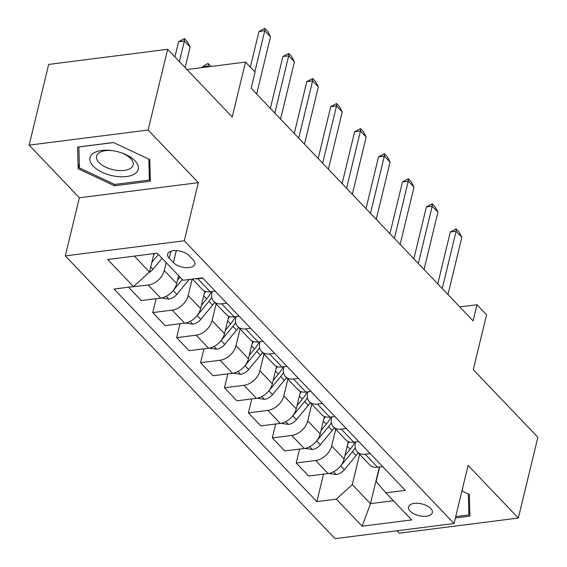 <?xml version="1.0" encoding="UTF-8"?>
<svg xmlns="http://www.w3.org/2000/svg" width="567" height="567" viewBox="0 0 567 567"><rect width="100%" height="100%" fill="white"/><g stroke="black" fill="none" stroke-linecap="round" stroke-linejoin="round"><path stroke-width="0.85" d="M430.707 508.5A12.233 6.053 -166.4 0 0 417.936 503.312A12.233 6.053 -166.4 0 0 408.531 506.933A12.233 6.053 -166.4 0 0 410.125 511.115A12.233 6.053 -166.4 0 0 422.897 516.303A12.233 6.053 -166.4 0 0 432.309 512.688A12.233 6.053 -166.4 0 0 430.707 508.5M397.056 530.769L399.352 533.178L518.337 518.047L537.863 437.334L473.289 369.649L486.571 314.763L477.003 304.741L459.787 306.924M65.297 255.894L335.069 538.65L454.054 523.518L184.289 240.762L65.297 255.894L79.359 197.777L198.344 182.652L148.122 130.013L29.137 145.138L79.359 197.777M29.137 145.138L48.663 64.425L167.648 49.294L232.222 116.979L245.504 62.086L186.961 69.535M148.122 130.013L167.648 49.294M245.504 62.086L255.065 72.115L251.16 88.261L473.098 320.879L477.003 304.741M169.186 258.198L173.396 262.613A11.85 5.861 -166.4 0 0 185.77 267.638A11.85 5.861 -166.4 0 0 194.885 264.13A11.85 5.861 -166.4 0 0 193.34 260.076L189.13 255.667A11.85 5.861 -166.4 0 0 176.755 250.642A11.85 5.861 -166.4 0 0 167.641 254.144A11.85 5.861 -166.4 0 0 169.186 258.198L170.873 251.252M134.322 256.114L149.504 272.025L133.514 286.569L114.059 289.05L316.861 501.611L323.509 474.132M133.514 286.569L107.687 259.502L157.208 253.201L183.035 280.275L202.497 277.802L405.299 490.37L385.844 492.843L411.67 519.918L362.143 526.211L336.316 499.137L316.861 501.611M198.344 182.652L184.289 240.762M518.337 518.047L468.115 465.408L454.054 523.518M385.844 492.843L376.105 481.567L379.628 466.995M370.201 453.579L365.205 454.217A15.288 10.532 136.3 0 1 357.267 451.856A15.288 10.532 136.3 0 1 355.466 442.94L355.707 441.934M346.281 428.517L341.291 429.148A15.288 10.532 136.3 0 1 333.353 426.788A15.288 10.532 136.3 0 1 331.553 417.872L331.794 416.865M322.368 403.449L317.378 404.08A15.288 10.532 136.3 0 1 309.433 401.719A15.288 10.532 136.3 0 1 307.633 392.803L307.881 391.797M298.455 378.38L293.458 379.018A15.288 10.532 136.3 0 1 285.52 376.658A15.288 10.532 136.3 0 1 283.72 367.735L283.961 366.729M274.534 353.312L269.545 353.95A15.288 10.532 136.3 0 1 261.607 351.59A15.288 10.532 136.3 0 1 259.806 342.666L260.047 341.667M250.621 328.243L245.631 328.881A15.288 10.532 136.3 0 1 237.686 326.521A15.288 10.532 136.3 0 1 235.886 317.605L236.134 316.599M226.708 303.182L221.711 303.813A15.288 10.532 136.3 0 1 213.773 301.453A15.288 10.532 136.3 0 1 211.973 292.537L212.214 291.53M379.337 467.038L370.478 503.638L393.37 500.732M153.955 253.619L149.504 272.025M166.174 262.599L164.26 270.494A15.288 10.532 136.3 0 1 148.27 285.045L128.9 287.157M178.605 275.633L176.698 283.528A15.288 10.532 136.3 0 1 160.709 298.079L141.254 300.553L128.815 287.519M192.156 279.113L188.173 295.563A15.288 10.532 136.3 0 1 172.191 310.114L152.736 312.587L156.102 298.667M204.829 291.162L200.612 308.597A15.288 10.532 136.3 0 1 184.622 323.147L165.167 325.621L152.736 312.587M216.133 303.926L212.093 320.631A15.288 10.532 136.3 0 1 196.104 335.175L176.649 337.656L180.015 323.736M228.749 316.223L224.525 333.665A15.288 10.532 136.3 0 1 208.543 348.216L189.087 350.69L176.649 337.656M240.047 328.995L236.007 345.693A15.288 10.532 136.3 0 1 220.017 360.243L200.562 362.717L203.929 348.797M252.662 341.291L248.445 358.727A15.288 10.532 136.3 0 1 232.456 373.277L213.001 375.751L200.562 362.717M263.967 354.063L259.92 370.761A15.288 10.532 136.3 0 1 243.938 385.312L224.482 387.785L227.849 373.866M276.576 366.36L272.358 383.795A15.288 10.532 136.3 0 1 256.369 398.346L236.914 400.819L224.482 387.785M287.88 379.125L283.84 395.83A15.288 10.532 136.3 0 1 267.851 410.38L248.396 412.854L251.762 398.934M300.496 391.428L296.272 408.864A15.288 10.532 136.3 0 1 280.289 423.414L260.827 425.888L248.396 412.854M311.793 404.193L307.753 420.898A15.288 10.532 136.3 0 1 291.764 435.449L272.309 437.922L275.675 424.003M324.409 416.497L320.192 433.932A15.288 10.532 136.3 0 1 304.203 448.483L284.747 450.956L272.309 437.922M335.714 429.262L331.667 445.96A15.288 10.532 136.3 0 1 315.684 460.51L296.222 462.984L299.596 449.064M348.322 441.558L344.105 459.001A15.288 10.532 136.3 0 1 328.116 473.551L308.661 476.025L296.222 462.984M359.627 454.33L352.305 484.594L370.478 503.638L362.143 526.211M202.788 278.113L197.798 278.744A15.288 10.532 136.3 0 1 194.871 278.773M215.226 291.147L210.237 291.785A15.288 10.532 136.3 0 1 202.291 289.425L192.426 279.084M239.139 316.216L234.15 316.847A15.288 10.532 136.3 0 1 226.212 314.487L213.773 301.453M263.06 341.284L258.063 341.915A15.288 10.532 136.3 0 1 250.125 339.555L237.686 326.521M286.973 366.346L281.983 366.984A15.288 10.532 136.3 0 1 274.038 364.624L261.607 351.59M310.886 391.414L305.897 392.052A15.288 10.532 136.3 0 1 297.958 389.692L285.52 376.658M334.806 416.483L329.81 417.121A15.288 10.532 136.3 0 1 321.872 414.761L309.433 401.719M358.72 441.551L353.73 442.182A15.288 10.532 136.3 0 1 345.785 439.822L333.353 426.788M336.316 499.137L352.305 484.594M382.633 466.62L377.643 467.251A15.288 10.532 136.3 0 1 369.705 464.89L357.267 451.856M78.147 168.704L114.527 185.778L150.361 181.22L149.816 159.589L113.435 142.515L77.601 147.073L78.147 168.704L79.316 163.87M455.4 517.954L469.873 516.112L469.327 494.481L461.921 491.008M114.853 184.431L114.527 185.778M254.824 71.86L264.775 30.738L258.984 31.476L264.81 28.35L267.681 31.355L270.509 36.756L256.66 94.016M250.345 67.168L258.984 31.476M270.509 36.756L264.775 30.738L264.81 28.35M148.667 272.784A10.128 6.974 -43.7 0 0 152.97 269.254L162.049 258.276M151.821 262.436L158.413 254.463M154.926 253.492L153.593 255.107M185.125 67.608L190.115 46.976L184.374 40.959L179.385 61.59M178.584 41.696L184.41 38.57L184.374 40.959L178.584 41.696L174.905 56.898M184.41 38.57L187.28 41.582L190.115 46.976M274.832 113.067L288.688 55.807L282.898 56.537L288.723 53.418L291.594 56.424L294.429 61.817L280.573 119.084M270.36 108.382L282.898 56.537M294.429 61.817L288.688 55.807L288.723 53.418M298.745 138.135L312.601 80.868L306.811 81.605L312.644 78.487L315.514 81.492L318.342 86.886L304.486 144.153M294.273 133.443L306.811 81.605M318.342 86.886L312.601 80.868L312.644 78.487M322.666 163.204L336.522 105.937L330.731 106.674L336.557 103.548L339.427 106.561L342.255 111.954L328.406 169.221M318.186 158.512L330.731 106.674M342.255 111.954L336.522 105.937L336.557 103.548M161.354 297.98L168.987 299.064A10.128 6.974 -43.7 0 0 176.883 294.323L188.698 280.034A29.243 20.143 -43.7 0 0 189.13 279.503M172.283 291.566A10.128 6.974 -43.7 0 0 173.247 290.51L182.326 279.531M180.03 277.121L177.506 280.176M208.968 66.736L208.287 66.027L208.089 66.849M202.504 66.764L207.366 63.759L208.33 63.639L208.287 66.027L202.504 66.764L202.306 67.579M208.33 63.639L211.03 66.474M185.267 323.048L192.9 324.133A10.128 6.974 -43.7 0 0 200.803 319.384L212.611 305.096A29.243 20.143 -43.7 0 0 214.666 302.388M204.255 293.536A29.243 20.143 -43.7 0 0 205.701 291.473M196.203 316.634A10.128 6.974 -43.7 0 0 197.167 315.578L208.975 301.29A29.243 20.143 -43.7 0 0 211.782 297.469M211.456 291.629A29.243 20.143 136.3 0 1 206.679 298.88L201.427 305.244M209.188 348.117L216.814 349.201A10.128 6.974 -43.7 0 0 224.716 344.452L236.531 330.164A29.243 20.143 -43.7 0 0 238.587 327.457M228.175 318.604A29.243 20.143 -43.7 0 0 229.621 316.542M220.116 341.695A10.128 6.974 -43.7 0 0 221.08 340.647L232.895 326.358A29.243 20.143 -43.7 0 0 235.695 322.531M235.369 316.698A29.243 20.143 136.3 0 1 230.599 323.948L225.34 330.306M346.579 188.272L360.435 131.005L354.644 131.742L360.47 128.617L363.341 131.629L366.176 137.023L352.32 194.29M342.107 183.58L354.644 131.742M366.176 137.023L360.435 131.005L360.47 128.617M233.101 373.185L240.734 374.27A10.128 6.974 -43.7 0 0 248.63 369.521L260.444 355.233A29.243 20.143 -43.7 0 0 262.5 352.525M252.088 343.666A29.243 20.143 -43.7 0 0 253.534 341.61M244.03 366.764A10.128 6.974 -43.7 0 0 244.994 365.708L256.808 351.42A29.243 20.143 -43.7 0 0 259.608 347.599M259.282 341.759A29.243 20.143 136.3 0 1 254.512 349.017L249.253 355.374M135.357 173.459A24.849 12.297 -166.4 0 0 120.962 152.672A24.849 12.297 -166.4 0 0 113.017 150.751A24.849 12.297 -166.4 0 0 92.917 153.544A24.849 12.297 -166.4 0 0 102.251 172.318A24.849 12.297 -166.4 0 0 135.357 173.459M113.542 150.836A18.81 9.313 -166.4 0 0 98.778 153.019A18.81 9.313 -166.4 0 0 96.567 156.131A18.81 9.313 -166.4 0 0 109.147 168.576A18.81 9.313 -166.4 0 0 130.913 168.101A18.81 9.313 -166.4 0 0 133.132 164.983A18.81 9.313 -166.4 0 0 120.452 152.509M148.859 159.143L149.383 180.044L114.669 184.459L79.415 167.917L78.891 146.959L113.513 142.551M150.241 176.507L149.383 180.044M468.37 494.034L468.895 514.935L455.726 516.615M469.752 511.399L468.895 514.935M370.492 213.341L384.348 156.074L378.558 156.804L384.391 153.685L387.261 156.69L390.089 162.084L376.233 219.351M366.02 208.649L378.558 156.804M390.089 162.084L384.348 156.074L384.391 153.685M394.412 238.402L408.268 181.135L402.478 181.872L408.304 178.754L411.174 181.759L414.002 187.153L400.153 244.42M389.933 233.71L402.478 181.872M414.002 187.153L408.268 181.135L408.304 178.754M418.326 263.471L432.182 206.204L426.391 206.941L432.217 203.815L435.087 206.827L437.922 212.221L424.066 269.488M413.853 258.779L426.391 206.941M437.922 212.221L432.182 206.204L432.217 203.815M442.239 288.539L456.095 231.272L450.304 232.009L456.137 228.884L459.008 231.896L461.836 237.29L447.98 294.557M437.767 283.847L450.304 232.009M461.836 237.29L456.095 231.272L456.137 228.884M257.014 398.247L264.647 399.331A10.128 6.974 -43.7 0 0 272.55 394.589L284.358 380.301A29.243 20.143 -43.7 0 0 286.413 377.594M276.001 368.734A29.243 20.143 -43.7 0 0 277.447 366.672M267.95 391.832A10.128 6.974 -43.7 0 0 268.914 390.776L280.722 376.488A29.243 20.143 -43.7 0 0 283.528 372.668M283.202 366.828A29.243 20.143 136.3 0 1 278.425 374.085L273.174 380.443M280.934 423.315L288.56 424.399A10.128 6.974 -43.7 0 0 296.463 419.651L308.278 405.37A29.243 20.143 -43.7 0 0 310.326 402.662M299.915 393.803A29.243 20.143 -43.7 0 0 301.368 391.74M291.863 416.901A10.128 6.974 -43.7 0 0 292.827 415.845L304.642 401.556A29.243 20.143 -43.7 0 0 307.442 397.736M307.116 391.896A29.243 20.143 136.3 0 1 302.346 399.147L297.087 405.511M304.848 448.384L312.481 449.468A10.128 6.974 -43.7 0 0 320.376 444.719L332.191 430.431A29.243 20.143 -43.7 0 0 334.247 427.724M323.835 418.871A29.243 20.143 -43.7 0 0 325.281 416.809M315.776 441.969A10.128 6.974 -43.7 0 0 316.74 440.913L328.555 426.625A29.243 20.143 -43.7 0 0 331.355 422.805M331.029 416.965A29.243 20.143 136.3 0 1 326.259 424.215L321 430.573M328.761 473.452L336.394 474.536A10.128 6.974 -43.7 0 0 344.297 469.788L356.104 455.499A29.243 20.143 -43.7 0 0 358.16 452.792M347.748 443.94A29.243 20.143 -43.7 0 0 349.194 441.877M339.697 467.031A10.128 6.974 -43.7 0 0 340.661 465.975L352.468 451.693A29.243 20.143 -43.7 0 0 355.275 447.866M354.949 442.026A29.243 20.143 136.3 0 1 350.172 449.284L344.92 455.641M176.698 283.528L164.26 270.494M200.612 308.597L188.173 295.563M224.525 333.665L212.093 320.631M248.445 358.727L236.007 345.693M272.358 383.795L259.92 370.761M296.272 408.864L283.84 395.83M320.192 433.932L307.753 420.898M344.105 459.001L331.667 445.96M160.709 298.079L148.27 285.045M210.237 291.785L197.798 278.744M234.15 316.847L221.711 303.813M184.622 323.147L172.191 310.114M258.063 341.915L245.631 328.881M208.543 348.216L196.104 335.175M281.983 366.984L269.545 353.95M232.456 373.277L220.017 360.243M305.897 392.052L293.458 379.018M256.369 398.346L243.938 385.312M329.81 417.121L317.378 404.08M280.289 423.414L267.851 410.38M353.73 442.182L341.291 429.148M304.203 448.483L291.764 435.449M377.643 467.251L365.205 454.217M328.116 473.551L315.684 460.51M176.302 250.614L173.396 262.613M150.737 266.915L152.97 269.254M166.181 296.314L168.775 299.036M188.294 279.609L188.698 280.034M173.247 290.51L176.883 294.323M190.094 321.383L192.695 324.104M208.975 301.29L212.611 305.096M203.716 295.776L206.679 298.88M197.167 315.578L200.803 319.384M214.007 346.451L216.608 349.173M232.895 326.358L236.531 330.164M227.629 320.837L230.599 323.948M221.08 340.647L224.716 344.452M237.927 371.513L240.521 374.241M256.808 351.42L260.444 355.233M251.542 345.905L254.512 349.017M244.994 365.708L248.63 369.521M261.841 396.581L264.442 399.303M280.722 376.488L284.358 380.301M275.463 370.974L278.425 374.085M268.914 390.776L272.55 394.589M285.754 421.65L288.355 424.371M304.642 401.556L308.278 405.37M299.376 396.042L302.346 399.147M292.827 415.845L296.463 419.651M309.674 446.718L312.268 449.44M328.555 426.625L332.191 430.431M323.289 421.111L326.259 424.215M316.74 440.913L320.376 444.719M333.587 471.787L336.188 474.508M352.468 451.693L356.104 455.499M347.21 446.172L350.172 449.284M340.661 465.975L344.297 469.788"/></g></svg>
